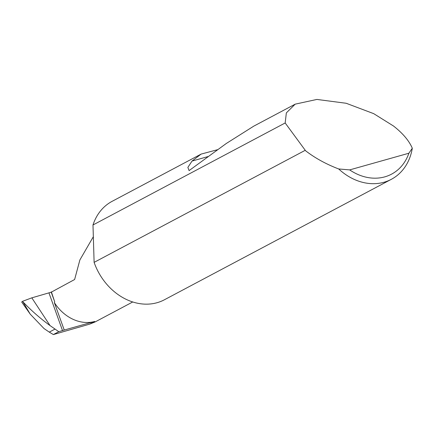 <?xml version="1.0" encoding="UTF-8"?>
<svg xmlns="http://www.w3.org/2000/svg" width="434" height="434" viewBox="0 0 434 434"><rect width="100%" height="100%" fill="white"/><g stroke="black" fill="none" stroke-linecap="round" stroke-linejoin="round"><path stroke-width="0.65" d="M93.337 236.704L79.883 259.944L74.626 279.512L51.228 292.196L31.812 297.849L50.046 325.592L58.78 331.69L53.366 334.565L49.281 332.119L54.885 329.146M295.207 104.149L316.918 99.435L346.18 103.27L373.701 113.648L393.519 126.023C402.85 133.352 409.11 140.757 412.3 148.238A55.731 45.315 -118 0 1 391.354 179.307A55.731 45.315 -118 0 1 338.688 168.962C326.08 164.133 315.051 158.074 305.601 150.772L285.171 122.968L286.353 112.883L295.207 104.149L253.814 126.12L226.331 143.459L189.094 170.6L187.868 167.394L192.023 161.074L201.143 154.081L217.483 149.714M285.171 122.968L92.984 224.98A55.731 45.315 -118 0 1 112.135 201.322L201.143 154.081M391.354 179.307L164.394 299.78A55.731 45.315 -118 0 1 94.308 262.923A55.731 45.315 -118 0 1 94.113 262.369L305.102 150.376M30.228 314.151L21.7 302.021L22.59 301.294L30.228 314.151L44.062 328.587L49.281 332.119M132.728 301.972L95.062 321.963L89.659 324.144L53.366 334.565M64.237 330.041L94.715 321.458A40.112 32.615 62 0 1 54.342 302.563L64.237 330.041L58.78 331.69M50.046 325.592C40.443 318.572 31.438 310.695 23.045 301.966M22.59 301.294L31.812 297.849M54.342 302.563L54.695 301.814L51.364 291.86M92.984 224.98L94.113 262.369M338.688 168.962L349.679 169.895L408.893 153.224L412.3 148.238M349.679 169.895A51.272 41.691 62 0 0 408.893 153.224M62.545 330.648L49.026 293.102M54.695 301.814L51.228 292.196M192.023 161.074L208.136 156.533M94.715 321.458L89.659 324.144"/></g></svg>
